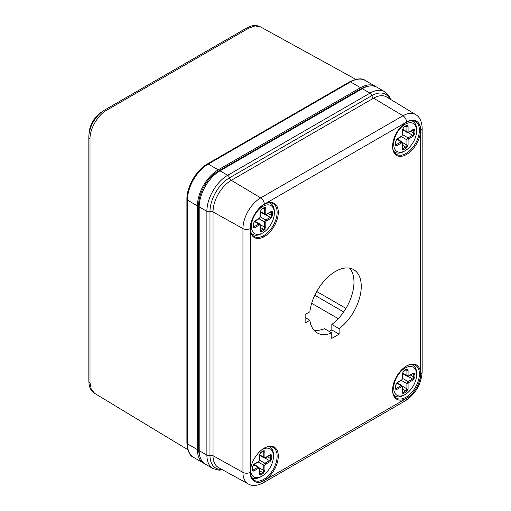 <?xml version="1.0" encoding="UTF-8"?>
<svg xmlns="http://www.w3.org/2000/svg" width="511" height="511" viewBox="0 0 511 511"><rect width="100%" height="100%" fill="white"/><g stroke="black" fill="none" stroke-linecap="round" stroke-linejoin="round"><path stroke-width="0.77" d="M204.438 463.586A29.427 16.991 -60 0 1 203.538 463.126A29.427 16.991 -60 0 1 197.444 449.654L197.444 205.882A29.427 16.991 -60 0 1 218.248 169.837L360.53 87.694A29.427 16.991 -60 0 1 375.24 86.238A29.427 16.991 -60 0 1 376.09 86.787M355.758 79.333L260.457 26.859L255.123 25.901L248.863 28.099L106.588 110.242C97.684 115.128 89.776 128.874 90 138.973L90 382.752L91.226 389.28L94.72 393.406L187.818 449.706M189.67 185.851L197.029 173.108M314.808 295.262L343.667 311.927M89.035 134.24A18.134 10.469 -60 0 1 101.861 111.864A18.134 10.469 -60 0 1 102.002 111.781M263.74 235.577L263.74 236.912M316.737 291.513L345.947 308.382M406.577 122.155A19.782 11.421 -60 0 1 420.566 130.235A19.782 11.421 -60 0 1 406.577 154.463A19.782 11.421 -60 0 1 392.589 146.382A19.782 11.421 -60 0 1 406.577 122.155L406.577 122.155M264.302 204.298A19.782 11.421 -60 0 1 278.291 212.378A19.782 11.421 -60 0 1 264.302 236.606A19.782 11.421 -60 0 1 250.307 228.526A19.782 11.421 -60 0 1 264.296 204.298A19.782 11.421 -60 0 1 264.302 204.298M264.302 448.077A19.782 11.421 -60 0 1 278.291 456.151A19.782 11.421 -60 0 1 264.302 480.378A19.782 11.421 -60 0 1 250.307 472.305A19.782 11.421 -60 0 1 264.296 448.077A19.782 11.421 -60 0 1 264.302 448.077M406.577 365.933A19.782 11.421 -60 0 1 420.566 374.007A19.782 11.421 -60 0 1 406.577 398.235A19.782 11.421 -60 0 1 392.589 390.161A19.782 11.421 -60 0 1 406.577 365.933L406.577 365.933M305.131 323.009L305.131 314.527L309.883 311.78A36.511 21.079 -60 0 1 327.283 277.69A36.511 21.079 -60 0 1 353.695 269.648A36.511 21.079 -60 0 1 359.929 296.54A36.511 21.079 -60 0 1 339.112 328.656L339.112 334.143L331.767 338.384L331.767 332.897A36.511 21.079 -60 0 1 317.184 332.885A36.511 21.079 -60 0 1 309.883 320.263L305.131 323.009M392.589 146.044A18.958 10.948 120 0 0 396.517 154.392A18.958 10.948 120 0 0 411.125 149.314A18.958 10.948 120 0 0 419.397 130.235A18.958 10.948 120 0 0 415.475 121.554A18.958 10.948 120 0 0 406.283 122.327M250.313 228.187A18.958 10.948 120 0 0 254.235 236.536A18.958 10.948 120 0 0 263.714 235.597A18.958 10.948 120 0 0 277.122 212.378A18.958 10.948 120 0 0 273.193 203.697A18.958 10.948 120 0 0 264.002 204.47M250.313 471.96A18.958 10.948 120 0 0 254.235 480.308A18.958 10.948 120 0 0 268.843 475.23A18.958 10.948 120 0 0 277.122 456.151A18.958 10.948 120 0 0 273.193 447.47A18.958 10.948 120 0 0 264.002 448.249M392.589 389.816A18.958 10.948 120 0 0 396.517 398.165A18.958 10.948 120 0 0 405.996 397.226A18.958 10.948 120 0 0 419.397 374.007A18.958 10.948 120 0 0 415.475 365.327A18.958 10.948 120 0 0 406.283 366.106M305.131 317.516L309.883 320.263M313.907 330.144A36.511 21.079 120 0 0 324.479 328.688L331.767 332.897M329.237 331.435L331.824 329.94L339.112 334.143M331.824 329.94L331.824 324.447L339.112 328.656M331.824 324.447A36.511 21.079 120 0 0 349.684 268.186M221.659 469.322A27.62 15.943 -60 0 1 209.976 455.416L209.976 211.637A27.62 15.943 -60 0 1 229.509 177.815L371.784 95.672A2.721 1.571 -120 0 0 369.97 93.149A29.427 16.991 120 0 1 384.687 91.693L376.99 87.247A29.427 16.991 120 0 0 362.28 88.703L219.998 170.846A29.427 16.991 120 0 0 199.194 206.891L199.194 450.664A29.427 16.991 120 0 0 205.288 464.135L212.978 468.581L219.091 470.19L222.585 469.826M199.795 456.061A27.779 16.039 -60 0 1 198.613 448.984L198.613 205.205A27.779 16.039 -60 0 1 218.254 171.185L360.53 89.042A27.779 16.039 -60 0 1 367.249 86.531M268.939 202.841A17.847 10.303 -60 0 1 270.638 203.506A17.847 10.303 -60 0 1 274.337 211.675L274.337 213.023A16.199 9.351 -60 0 1 262.884 232.856A16.199 9.351 -60 0 1 251.431 226.245A16.199 9.351 -60 0 1 262.884 206.412A16.199 9.351 -60 0 1 274.337 213.023M262.884 232.856L261.715 233.533A17.847 10.303 -60 0 1 252.792 234.415A17.847 10.303 -60 0 1 251.367 233.278M264.046 207.69C265.107 207.204 265.688 207.543 265.797 208.699L265.797 213.911A0.824 0.479 120 0 0 266.378 214.25L270.894 211.643C271.954 211.158 272.535 211.497 272.644 212.653L272.644 215.342L270.894 218.376L266.378 220.982A0.824 0.479 120 0 0 265.797 221.991L265.797 227.203L264.046 230.231L261.715 231.579C260.661 232.064 260.08 231.726 259.971 230.57L259.971 225.357A0.824 0.479 120 0 0 259.384 225.019L254.868 227.625C253.814 228.11 253.232 227.772 253.124 226.616L253.124 223.927L254.868 220.893L259.384 218.286A0.824 0.479 120 0 0 259.971 217.277L259.971 212.065L261.715 209.037L264.046 207.69A0.824 0.479 60 0 1 263.88 208.066L264.289 207.945A1.648 0.952 -60 0 1 264.634 208.699L264.634 213.911A0.824 0.479 -0 0 0 265.797 213.911M411.221 364.477A17.847 10.303 -60 0 1 412.92 365.135A17.847 10.303 -60 0 1 416.612 373.305L416.612 374.652A16.199 9.351 -60 0 1 405.159 394.492A16.199 9.351 -60 0 1 393.706 387.881A16.199 9.351 -60 0 1 405.159 368.041A16.199 9.351 -60 0 1 416.612 374.652M405.159 394.492L403.997 395.163A17.847 10.303 -60 0 1 395.073 396.051A17.847 10.303 -60 0 1 393.649 394.907M406.328 369.319C407.382 368.84 407.963 369.172 408.072 370.328L408.072 375.547A0.824 0.479 120 0 0 408.659 375.879L413.175 373.273C414.229 372.794 414.811 373.126 414.919 374.282L414.919 376.977L413.175 380.005L408.659 382.611A0.824 0.479 120 0 0 408.072 383.62L408.072 388.839L406.328 391.867L403.997 393.208C402.936 393.694 402.355 393.355 402.246 392.199L402.246 386.987A0.824 0.479 120 0 0 401.665 386.648L397.149 389.261C396.089 389.74 395.508 389.408 395.399 388.245L395.399 385.556L397.149 382.528L401.665 379.922A0.824 0.479 120 0 0 402.246 378.913L402.246 373.694L403.997 370.667L406.328 369.319A0.824 0.479 60 0 1 406.156 369.696L406.564 369.574A1.648 0.952 -60 0 1 406.909 370.328L406.909 375.547A0.824 0.479 -0 0 0 408.072 375.547M411.221 120.698A17.847 10.303 -60 0 1 412.92 121.363A17.847 10.303 -60 0 1 416.612 129.532L416.612 130.88A16.199 9.351 -60 0 1 405.159 150.713A16.199 9.351 -60 0 1 393.706 144.102A16.199 9.351 -60 0 1 405.159 124.269A16.199 9.351 -60 0 1 416.612 130.88M405.159 150.713L403.997 151.39A17.847 10.303 -60 0 1 395.073 152.272A17.847 10.303 -60 0 1 393.649 151.135M406.328 125.546C407.382 125.061 407.963 125.399 408.072 126.556L408.072 131.768A0.824 0.479 120 0 0 408.659 132.106L413.175 129.5C414.229 129.015 414.811 129.353 414.919 130.509L414.919 133.199L413.175 136.233L408.659 138.839A0.824 0.479 120 0 0 408.072 139.848L408.072 145.06L406.328 148.088L403.997 149.436C402.936 149.921 402.355 149.582 402.246 148.426L402.246 143.214A0.824 0.479 120 0 0 401.665 142.876L397.149 145.482C396.089 145.967 395.508 145.629 395.399 144.472L395.399 141.783L397.149 138.749L401.665 136.143A0.824 0.479 120 0 0 402.246 135.134L402.246 129.922L403.997 126.894L406.328 125.546A0.824 0.479 60 0 1 406.156 125.923L406.564 125.802A1.648 0.952 -60 0 1 406.909 126.556L406.909 131.768A0.824 0.479 -0 0 0 408.072 131.768M269.763 446.774L269.438 446.588A17.847 10.303 -60 0 1 269.763 446.774A17.847 10.303 -60 0 1 273.462 454.943L273.462 456.291A16.199 9.351 -60 0 1 262.009 476.131A16.199 9.351 -60 0 1 250.562 469.117M262.009 476.131L260.84 476.801A17.847 10.303 -60 0 1 251.917 477.689A17.847 10.303 -60 0 1 251.584 477.478M261.664 449.884A16.199 9.351 -60 0 1 273.462 456.291M263.171 450.958C264.232 450.478 264.813 450.811 264.922 451.967L264.922 457.185A0.824 0.479 120 0 0 265.503 457.517L270.019 454.911C271.079 454.426 271.66 454.764 271.769 455.921L271.769 458.616L270.019 461.644L265.503 464.25A0.824 0.479 120 0 0 264.922 465.259L264.922 470.478L263.171 473.505L260.84 474.847C259.786 475.332 259.205 474.994 259.096 473.838L259.096 468.625A0.824 0.479 120 0 0 258.509 468.287L253.993 470.893C252.939 471.378 252.357 471.046 252.249 469.884L252.249 467.195L253.993 464.167L258.509 461.561A0.824 0.479 120 0 0 259.096 460.552L259.096 455.333L260.84 452.305L263.171 450.958A0.824 0.479 60 0 1 263.005 451.334L263.414 451.213A1.648 0.952 -60 0 1 263.759 451.967L263.759 457.185A0.824 0.479 -0 0 0 264.922 457.185M187.467 197.553L187.467 197.144M94.72 393.406C92.772 392.02 91.565 390.813 91.086 389.804C89.789 388.124 89.042 385.217 88.837 381.097L88.837 381.097A4.12 2.383 -0 0 0 90 382.752M88.837 381.097L88.837 137.318A4.12 2.383 0 0 0 90 138.973M88.837 137.318C88.729 126.9 96.113 114.975 104.57 110.063L104.57 110.063A4.12 2.383 60 0 1 106.588 110.242M104.57 110.063L246.851 27.92A4.12 2.383 60 0 1 248.863 28.099M375.24 86.238L365.231 80.457A29.427 16.991 120 0 0 350.52 81.92L208.245 164.063A29.427 16.991 120 0 0 187.435 200.101L187.435 443.874A29.427 16.991 120 0 0 193.528 457.345L203.538 463.126M360.53 87.694L350.52 81.92A1.814 1.048 60 0 0 349.613 81.83C357.042 78.419 362.248 77.959 365.231 80.457M218.248 169.837L208.245 164.063A1.814 1.048 60 0 0 207.338 163.974L349.613 81.83M197.444 205.882L187.435 200.101A1.814 1.048 180 0 1 186.905 199.36C186.662 186.758 196.301 170.061 207.338 163.974M197.444 449.654L187.435 443.874A1.814 1.048 180 0 1 186.905 443.139L186.905 199.36M338.25 318.666L311.678 303.33M406.577 398.325C413.565 394.99 421.249 381.685 420.642 373.963L420.642 130.19C421.249 121.771 413.565 117.332 406.577 122.065L264.302 204.208C257.314 207.549 249.63 220.854 250.237 228.57L250.237 472.349C249.63 480.768 257.308 485.201 264.302 480.468L406.577 398.325A5.193 2.996 60 0 1 405.504 400.701C415.724 393.777 421.281 384.157 422.163 371.842L422.163 128.069A5.193 2.996 180 0 1 420.642 130.19M420.642 373.963A5.193 2.996 -0 0 0 422.163 371.842M264.302 480.468A5.193 2.996 60 0 1 263.222 482.844L405.504 400.701M250.237 472.349A5.193 2.996 180 0 1 242.955 472.381A25.084 14.48 120 0 0 248.308 483.955C252.223 486.3 257.199 485.929 263.222 482.844M250.237 228.57A5.193 2.996 180 0 1 242.955 228.609L242.955 472.381L213.036 455.703A25.806 14.902 120 0 0 218.542 467.61L248.308 483.955M264.302 204.208A5.193 2.996 -120 0 0 260.693 197.891A25.084 14.48 120 0 0 242.955 228.609L213.036 211.931L213.036 455.703A2.721 1.571 180 0 0 209.976 455.416A2.721 1.571 180 0 1 206.885 455.109A29.427 16.991 120 0 0 212.978 468.581M406.577 122.065A5.193 2.996 -120 0 0 402.968 115.748L260.693 197.891L231.285 180.319A25.806 14.902 120 0 0 213.036 211.931A2.721 1.571 180 0 0 209.976 211.637A2.721 1.571 180 0 1 206.885 211.33L206.885 455.109L199.194 450.664M422.163 128.069C421.818 121.305 419.652 116.815 415.667 114.592A25.084 14.48 120 0 0 402.968 115.748L373.567 98.176L231.285 180.319A2.721 1.571 -120 0 1 229.509 177.815A2.721 1.571 -120 0 0 227.695 175.292A29.427 16.991 120 0 0 206.885 211.33L199.194 206.891M415.667 114.592L386.629 96.994A25.806 14.902 120 0 0 373.567 98.176A2.721 1.571 -120 0 1 371.784 95.672A27.62 15.943 -60 0 1 389.669 98.834M362.28 88.703L369.97 93.149L227.695 175.292L219.998 170.846M199.194 449.322L198.613 448.984M360.53 89.042L361.111 89.38M218.868 171.543L218.254 171.185M198.613 205.205L199.226 205.563M265.797 208.699A0.824 0.479 180 0 1 264.634 208.699L263.708 208.162M261.715 209.037A0.824 0.479 60 0 1 261.549 209.414L263.88 208.066M259.971 212.065A0.824 0.479 0 0 0 260.208 211.726L261.549 209.414M259.971 217.277A0.824 0.479 -0 0 0 260.208 216.945L260.208 211.726M254.868 220.893A0.824 0.479 60 0 1 254.702 221.276L259.218 218.663A0.824 0.479 -120 0 0 259.384 218.286M253.124 223.927A0.824 0.479 0 0 0 253.36 223.588L254.702 221.276M253.124 226.616A0.824 0.479 -0 0 0 253.36 226.277L253.36 223.588M254.868 227.625A0.824 0.479 -120 0 0 254.286 226.616A1.648 0.952 -60 0 1 253.462 226.699L253.36 226.277M259.384 225.019A0.824 0.479 -120 0 0 258.802 224.01L254.286 226.616L253.36 226.086M259.971 230.57A0.824 0.479 -0 0 0 260.208 230.231L260.208 225.019A0.824 0.479 180 0 1 259.971 225.357L259.971 229.899M254.414 221.474L258.802 224.01A1.648 0.952 -60 0 1 259.626 223.927L260.208 225.019M261.715 231.579A0.824 0.479 -120 0 0 261.134 230.57A1.648 0.952 -60 0 1 260.31 230.653L260.208 230.231M264.046 230.231A0.824 0.479 -120 0 0 263.465 229.222L261.134 230.57L260.208 230.033M265.797 227.203A0.824 0.479 180 0 1 264.634 227.203A1.648 0.952 -60 0 1 263.465 229.222L260.208 227.344M265.797 221.991A0.824 0.479 180 0 1 264.634 221.991L264.634 227.203L260.156 224.623M259.045 218.765L264.634 221.991A1.648 0.952 -60 0 1 265.797 219.973A0.824 0.479 60 0 1 266.378 220.982M270.894 218.376A0.824 0.479 -120 0 0 270.313 217.367L265.797 219.973L260.208 216.747M272.644 215.342A0.824 0.479 180 0 1 271.482 215.342A1.648 0.952 -60 0 1 270.313 217.367L265.835 214.78M272.644 212.653A0.824 0.479 180 0 1 271.482 212.653L271.482 215.342L268.224 213.464M270.894 211.643A0.824 0.479 60 0 1 270.728 212.02L271.137 211.899A1.648 0.952 -60 0 1 271.482 212.653L270.555 212.116M266.378 214.25A0.824 0.479 60 0 1 266.212 214.626L270.728 212.02M260.208 211.918L264.973 214.671A1.648 0.952 -60 0 1 264.634 213.911L260.246 211.382M408.072 370.328A0.824 0.479 180 0 1 406.909 370.328L405.983 369.798M403.997 370.667A0.824 0.479 60 0 1 403.824 371.043L406.156 369.696M402.246 373.694A0.824 0.479 0 0 0 402.489 373.362L403.824 371.043M402.246 378.913A0.824 0.479 -0 0 0 402.489 378.574L402.489 373.362M397.149 382.528A0.824 0.479 60 0 1 396.977 382.905L401.493 380.299A0.824 0.479 -120 0 0 401.665 379.922M395.399 385.556A0.824 0.479 0 0 0 395.642 385.217L396.977 382.905M395.399 388.245A0.824 0.479 -0 0 0 395.642 387.913L395.642 385.217M397.149 389.261A0.824 0.479 -120 0 0 396.562 388.245A1.648 0.952 -60 0 1 395.738 388.328L395.642 387.913M401.665 386.648A0.824 0.479 -120 0 0 401.078 385.639L396.562 388.245L395.642 387.715M402.246 392.199A0.824 0.479 -0 0 0 402.489 391.867L402.489 386.648A0.824 0.479 180 0 1 402.246 386.987M396.696 383.109L401.078 385.639A1.648 0.952 -60 0 1 401.902 385.556L402.489 386.648M403.997 393.208A0.824 0.479 -120 0 0 403.409 392.199A1.648 0.952 -60 0 1 402.585 392.282L402.489 391.867M406.328 391.867A0.824 0.479 -120 0 0 405.74 390.858L403.409 392.199L402.489 391.669M408.072 388.839A0.824 0.479 180 0 1 406.909 388.839A1.648 0.952 -60 0 1 405.74 390.858L402.489 388.973M408.072 383.62A0.824 0.479 180 0 1 406.909 383.62L406.909 388.839L402.432 386.252M401.32 380.395L406.909 383.62A1.648 0.952 -60 0 1 408.072 381.602A0.824 0.479 60 0 1 408.659 382.611M413.175 380.005A0.824 0.479 -120 0 0 412.588 378.996L408.072 381.602L402.489 378.376M414.919 376.977A0.824 0.479 180 0 1 413.757 376.977A1.648 0.952 -60 0 1 412.588 378.996L408.117 376.409M414.919 374.282A0.824 0.479 180 0 1 413.757 374.282L413.757 376.977L410.499 375.093M413.175 373.273A0.824 0.479 60 0 1 413.003 373.65L413.412 373.528A1.648 0.952 -60 0 1 413.757 374.282L412.831 373.752M408.659 375.879A0.824 0.479 60 0 1 408.487 376.262L413.003 373.65M402.489 373.547L407.248 376.3A1.648 0.952 -60 0 1 406.909 375.547L402.521 373.011M408.072 126.556A0.824 0.479 180 0 1 406.909 126.556L405.983 126.019M403.997 126.894A0.824 0.479 60 0 1 403.824 127.271L406.156 125.923M402.246 129.922A0.824 0.479 0 0 0 402.489 129.583L403.824 127.271M402.246 135.134A0.824 0.479 -0 0 0 402.489 134.802L402.489 129.583M397.149 138.749A0.824 0.479 60 0 1 396.977 139.133L401.493 136.52A0.824 0.479 -120 0 0 401.665 136.143M395.399 141.783A0.824 0.479 0 0 0 395.642 141.445L396.977 139.133M395.399 144.472A0.824 0.479 -0 0 0 395.642 144.134L395.642 141.445M397.149 145.482A0.824 0.479 -120 0 0 396.562 144.472A1.648 0.952 -60 0 1 395.738 144.556L395.642 144.134M401.665 142.876A0.824 0.479 -120 0 0 401.078 141.866L396.562 144.472L395.642 143.942M402.246 148.426A0.824 0.479 -0 0 0 402.489 148.088L402.489 142.876A0.824 0.479 180 0 1 402.246 143.214M396.696 139.331L401.078 141.866A1.648 0.952 -60 0 1 401.902 141.783L402.489 142.876M403.997 149.436A0.824 0.479 -120 0 0 403.409 148.426A1.648 0.952 -60 0 1 402.585 148.509L402.489 148.088M406.328 148.088A0.824 0.479 -120 0 0 405.74 147.079L403.409 148.426L402.489 147.89M408.072 145.06A0.824 0.479 180 0 1 406.909 145.06A1.648 0.952 -60 0 1 405.74 147.079L402.489 145.201M408.072 139.848A0.824 0.479 180 0 1 406.909 139.848L406.909 145.06L402.432 142.48M401.32 136.622L406.909 139.848A1.648 0.952 -60 0 1 408.072 137.829A0.824 0.479 60 0 1 408.659 138.839M413.175 136.233A0.824 0.479 -120 0 0 412.588 135.223L408.072 137.829L402.489 134.604M414.919 133.199A0.824 0.479 180 0 1 413.757 133.199A1.648 0.952 -60 0 1 412.588 135.223L408.117 132.636M414.919 130.509A0.824 0.479 180 0 1 413.757 130.509L413.757 133.199L410.499 131.321M413.175 129.5A0.824 0.479 60 0 1 413.003 129.877L413.412 129.756A1.648 0.952 -60 0 1 413.757 130.509L412.831 129.973M408.659 132.106A0.824 0.479 60 0 1 408.487 132.483L413.003 129.877M402.489 129.775L407.248 132.528A1.648 0.952 -60 0 1 406.909 131.768L402.521 129.238M264.922 451.967A0.824 0.479 180 0 1 263.759 451.967L262.833 451.437M260.84 452.305A0.824 0.479 60 0 1 260.674 452.682L263.005 451.334M259.096 455.333A0.824 0.479 0 0 0 259.333 454.994L260.674 452.682M259.096 460.552A0.824 0.479 -0 0 0 259.333 460.213L259.333 454.994M253.993 464.167A0.824 0.479 60 0 1 253.826 464.544L258.342 461.938A0.824 0.479 -120 0 0 258.509 461.561M252.249 467.195A0.824 0.479 0 0 0 252.485 466.856L253.826 464.544M252.249 469.884A0.824 0.479 -0 0 0 252.485 469.552L252.485 466.856M253.993 470.893A0.824 0.479 -120 0 0 253.411 469.884A1.648 0.952 -60 0 1 252.587 469.967L252.485 469.552M258.509 468.287A0.824 0.479 -120 0 0 257.927 467.278L253.411 469.884L252.485 469.353M259.096 473.838A0.824 0.479 -0 0 0 259.333 473.505L259.333 468.287A0.824 0.479 180 0 1 259.096 468.625M253.539 464.748L257.927 467.278A1.648 0.952 -60 0 1 258.751 467.195L259.333 468.287M260.84 474.847A0.824 0.479 -120 0 0 260.259 473.838A1.648 0.952 -60 0 1 259.435 473.921L259.333 473.505M263.171 473.505A0.824 0.479 -120 0 0 262.59 472.496L260.259 473.838L259.333 473.307M264.922 470.478A0.824 0.479 180 0 1 263.759 470.478A1.648 0.952 -60 0 1 262.59 472.496L259.333 470.612M264.922 465.259A0.824 0.479 180 0 1 263.759 465.259L263.759 470.478L259.281 467.891M258.17 462.033L263.759 465.259A1.648 0.952 -60 0 1 264.922 463.241A0.824 0.479 60 0 1 265.503 464.25M270.019 461.644A0.824 0.479 -120 0 0 269.438 460.635L264.922 463.241L259.333 460.015M271.769 458.616A0.824 0.479 180 0 1 270.606 458.616A1.648 0.952 -60 0 1 269.438 460.635L264.96 458.048M271.769 455.921A0.824 0.479 180 0 1 270.606 455.921L270.606 458.616L267.349 456.732M270.019 454.911A0.824 0.479 60 0 1 269.853 455.288L270.262 455.167A1.648 0.952 -60 0 1 270.606 455.921L269.68 455.39M265.503 457.517A0.824 0.479 60 0 1 265.337 457.894L269.853 455.288M259.333 455.186L264.098 457.939A1.648 0.952 -60 0 1 263.759 457.185L259.371 454.649M246.851 27.92C251.744 25.16 256.279 24.803 260.457 26.859M186.905 443.139C187.665 451.277 189.875 456.01 193.528 457.345M384.687 91.693L389.139 96.177L390.57 99.383M251.591 233.725L252.792 234.415M269.438 202.816L270.638 203.506M259.218 218.663L260.208 216.945M264.973 214.671L266.212 214.626M254.861 221.18L259.626 223.927M393.872 395.354L395.073 396.051M411.719 364.445L412.92 365.135M401.493 380.299L402.489 378.574M407.248 376.3L408.487 376.262M397.143 382.809L401.902 385.556M393.872 151.582L395.073 152.272M411.719 120.673L412.92 121.363M401.493 136.52L402.489 134.802M407.248 132.528L408.487 132.483M397.143 139.037L401.902 141.783M251.591 477.498L251.917 477.689M258.342 461.938L259.333 460.213M264.098 457.939L265.337 457.894M253.993 464.448L258.751 467.195"/></g></svg>
